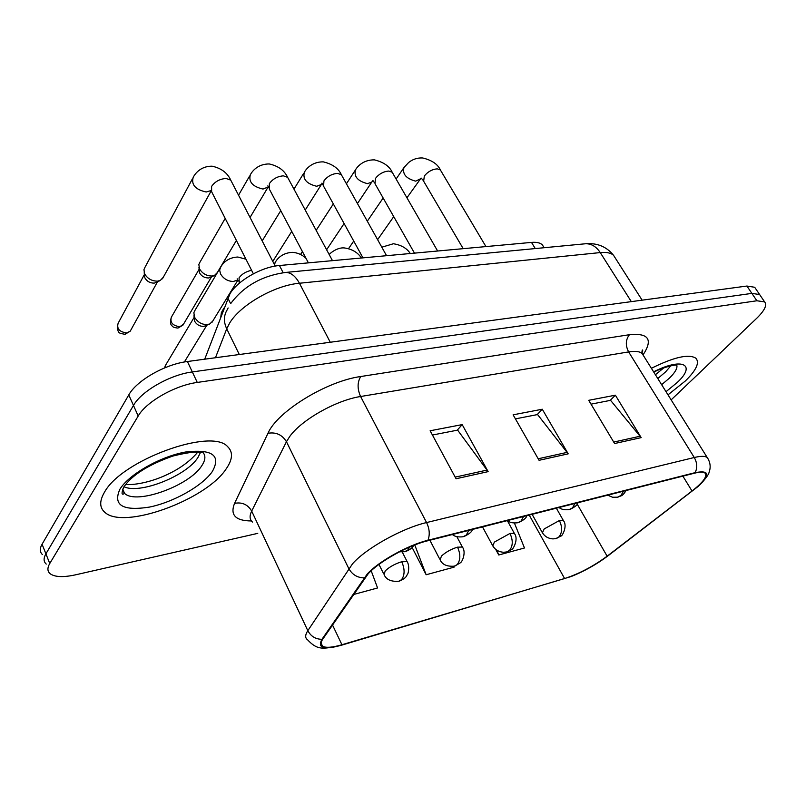 <?xml version="1.0" encoding="UTF-8"?>
<svg xmlns="http://www.w3.org/2000/svg" width="806" height="806" viewBox="0 0 806 806"><rect width="100%" height="100%" fill="white"/><g stroke="black" fill="none" stroke-linecap="round" stroke-linejoin="round"><path stroke-width="1.21" d="M204.724 359.184L229.952 293.807C237.619 280.629 261.718 266.836 279.44 265.517L531.497 242.405C536.595 241.971 540.222 242.797 542.378 244.883L543.838 247.271M104.478 492.234C99.4 500.899 99.47 507.548 104.699 512.193C123.288 530.267 206.104 499.901 226.133 468.931C232.753 459.42 233.226 451.965 227.564 446.584C211.525 427.623 121.595 460.145 104.478 492.234C99.4 500.899 99.47 507.548 104.699 512.193C123.288 530.267 206.104 499.901 226.133 468.931C232.753 459.42 233.226 451.965 227.564 446.584C211.525 427.623 121.595 460.145 104.478 492.234M667.993 394.839L685.342 380.976C696.283 370.256 699.789 362.68 695.88 358.227C688.838 353.713 674.007 357.068 651.389 368.302C674.007 357.068 688.838 353.713 695.88 358.227C699.789 362.68 696.283 370.256 685.342 380.976L667.993 394.839M368.221 573.741C379.062 561.621 407.977 545.531 427.361 540.866L694.52 473.182C699.749 471.883 703.215 471.832 704.928 473.011C707.728 476.044 703.426 482.048 692.022 491.025L607.13 556.19C593.287 566.346 579.111 573.801 564.603 578.557L341.945 644.74C332.274 647.561 325.805 648.044 322.541 646.19C320.466 644.8 320.587 642.392 322.894 638.957L368.221 573.741M367.274 573.983L321.947 639.299C317.181 648.054 323.7 650.029 341.492 645.213L571.253 576.512C584.451 571.162 596.591 564.351 607.664 556.08L697.24 487.136C710.509 474.774 709.804 469.938 695.125 472.648L427.926 540.272C408.058 545.058 378.377 561.57 367.274 573.983M760.532 295.883L759.635 294.543L751.887 293.384L192.332 371.939C170.167 374.709 141.393 391.112 133.474 405.438L45.902 553.843C43.403 558.226 43.514 561.641 46.234 564.079C43.514 561.641 43.403 558.226 45.902 553.843L133.474 405.438C141.393 391.112 170.167 374.709 192.332 371.939L751.887 293.384L759.635 294.543L760.532 295.883M591.02 404.149L610.575 400.34L641.183 437.628L615.371 395.192L588.723 400.31L614.595 443.532L641.183 437.628M610.162 400.421L615.371 395.192M432.429 435.028L457.627 430.122L488.134 471.631L462.181 424.611L430.132 430.767L456.065 478.754L488.134 471.631M457.214 430.203L462.181 424.611M515.417 418.868L537.582 414.556L568.21 453.838L542.277 409.226L513.12 414.828L539.063 460.307L568.21 453.838M537.169 414.637L542.277 409.226M671.146 399.867L756.673 318.33C764.652 310.501 767.302 305.021 764.602 301.867L756.874 300.769L197.269 382.437C175.083 385.339 146.198 401.781 138.199 416.017L49.76 563.515C47.232 567.877 47.322 571.253 50.032 573.65C54.697 577.126 63.211 577.519 75.573 574.819L257.759 533.36M353.441 594.536L377.571 587.967L371.193 570.779M495.7 549.349L498.753 554.991L524.474 547.989L514.399 523.013M412.098 547.445L426.152 574.749L454.09 567.152L453.748 566.286M426.152 574.749L414.768 544.947M498.753 554.991L496.839 550.196M755.605 288.619L754.688 287.268L746.91 286.039L187.415 361.521C165.27 364.161 136.607 380.523 128.779 394.92L42.073 544.221C39.595 548.634 39.726 552.09 42.456 554.578M163.286 277.274L160.293 280.438L157.603 281.133C151.84 281.153 147.518 278.725 144.627 273.828L143.942 269.657L144.979 267.3L192.332 178.982M156.576 282.392L154.198 283.118C150.047 283.138 146.934 281.395 144.858 277.869L144.193 272.71M212.784 321.03L209.731 323.992C203.545 325.523 198.498 323.297 194.578 317.322L193.853 312.698L194.981 310.32L219.988 268.247M209.731 323.992L203.888 326.39C199.817 326.49 196.714 324.758 194.589 321.181L193.974 315.69M217.267 272.64L214.527 275.4L212.099 276.015C206.628 276.025 202.447 273.657 199.556 268.902L198.83 264.529L199.838 262.393L225.186 218.396M210.668 277.355L208.563 277.969C204.623 277.979 201.611 276.277 199.535 272.861L198.931 267.199M300.537 254.474L302.411 251.543M230.627 303.64L227.846 298.019M283.168 272.7L279.44 265.517M205.56 359.073L205.097 358.096M535.275 248.57L531.497 242.405M251.432 520.958C235.503 520.857 229.891 514.994 234.566 503.357L267.975 433.285C277.083 411.614 326.692 381.077 360.745 376.523L629.456 334.702C625.577 339.729 625.305 345.462 628.63 351.91L360.594 396.512C336.384 400.149 301.575 419.805 289.757 436.449L286.452 441.718L251.684 511.085C249.346 515.9 249.608 519.548 252.469 522.046M629.456 334.702C648.588 332.848 653.152 339.517 643.158 354.731M643.682 355.99L642.12 353.491C639.662 351.396 635.168 350.872 628.63 351.91L694.268 457.506C700.757 455.964 705.069 455.964 707.205 457.496L708.434 459.44M334.127 647.047C322.068 648.598 317.05 649.968 307.57 639.793C304.98 638.009 305.061 634.967 307.821 630.685L352.565 563.757C365.864 548.433 402.285 528.132 426.575 522.56C429.588 528.927 430.031 534.831 427.926 540.272M364.111 577.882C357.31 577.731 352.202 574.618 348.786 568.552L286.452 441.718C282.171 434.736 276.015 431.925 267.975 433.285M234.566 503.357C242.082 501.916 247.785 504.496 251.684 511.085L307.821 630.685C310.904 636.377 315.609 639.249 321.947 639.299M695.125 472.648C697.512 467.873 697.23 462.825 694.268 457.506L426.575 522.56L360.594 396.512C357.229 388.885 357.28 382.225 360.745 376.523M756.874 300.769L746.91 286.039M197.269 382.437L187.415 361.521M138.199 416.017L128.779 394.92M49.76 563.515L42.073 544.221M564.603 578.557L529.21 515.064M607.13 556.19L577.167 504.062M692.022 491.025L682.873 476.134M341.945 644.74L332.505 624.982M567.212 452.357L538.186 458.775M487.136 470.059L455.178 477.122M640.186 436.217L613.719 442.071M615.351 258.132L613.578 255.351C610.968 252.913 606.535 251.986 600.248 252.58L299.429 283.249C274.695 285.314 240.43 304.89 229.67 323.025L226.718 328.808L239.311 354.519M330.269 342.248L299.429 283.249C295.49 276.075 290.906 272.478 285.656 272.438L284.599 272.539M641.848 351.144L642.714 350.378M228.128 307.952L227.282 309.655C223.685 315.448 223.504 321.836 226.718 328.808L215.464 357.733M230.869 303.368C243.795 286.049 262.061 275.743 285.656 272.438L585.72 243.744C591.423 243.664 596.269 246.606 600.248 252.58L631.32 301.635M642.14 300.175L613.578 255.351C606.646 246.717 597.357 242.848 585.72 243.744L584.511 243.865M409.72 547.012L407.927 549.954L404.763 551.697L399.534 551.808M117.464 324.566C117.585 334.006 118.814 333.009 125.011 334.319L126.804 332.928C119.479 331.971 116.588 328.757 118.129 323.277L144.345 274.604M231.534 181.682L230.718 180.101L225.992 178.458C219.716 178.962 214.91 181.632 211.585 186.438L211.635 191.747L253.356 273.788M210.95 190.609L206.185 191.999C195.465 189.632 191.133 184.765 193.178 177.401C194.75 174.227 200.241 166.117 212.049 166.177C221.237 168.202 227.463 172.847 230.718 180.101L275.209 266.091M130.844 330.077L130.229 331.185L126.804 332.928M164.998 367.748L165.895 364.675L194.055 317.514M401.741 561.732C395.041 563.777 389.53 566.84 385.218 570.91L384.089 574.648C386.195 579.585 391.061 581.791 398.708 581.267L401.489 579.726C404.864 575.162 404.944 569.167 401.741 561.732L407.141 561.621C410.143 566.356 407.907 574.527 407.665 573.932L406.446 576.048C405.771 577.65 403.443 579.323 399.444 581.076M251.593 270.312C246.031 271.481 241.85 274 239.05 277.879L239.291 283.259M237.629 280.055L233.287 281.495C227.695 281.264 223.443 278.725 220.532 273.889L219.625 270.02L220.844 266.816C222.033 264.66 226.788 257.467 237.871 257.023L245.941 259.21M407.614 562.538L402.234 551.999M468.77 530.378L466.331 535.023L463.097 536.756C458.161 537.31 454.594 536.564 452.398 534.519M179.809 326.712C172.686 325.705 169.875 322.531 171.366 317.191C169.995 321.725 170.247 324.647 172.152 325.956C172.494 326.974 174.428 327.689 177.945 328.082L182.932 325.15L211.454 276.952M288.346 178.68L287.611 177.32L283.38 175.839C277.445 176.333 272.781 178.922 269.375 183.597L269.234 188.906L308.406 262.867M268.207 186.972L263.008 189.057C252.621 186.639 248.399 181.864 250.354 174.711C251.875 171.829 257.386 163.89 269.224 163.95C278.332 165.986 284.458 170.439 287.611 177.32L332.475 260.65M183.486 324.214L177.945 328.082M523.578 516.485L521.079 521.019L517.795 522.741C513.15 523.316 509.684 522.59 507.397 520.585M221.378 315.106L221.972 311.418L224.048 308.043M342.006 175.879L341.351 174.701L337.553 173.381C331.931 173.844 327.387 176.363 323.921 180.917L323.599 186.216L362.962 257.86M305.232 210.034L321.957 183.546L321.342 184.524L316.698 186.277C306.623 183.828 302.522 179.134 304.376 172.182C305.958 169.371 311.569 161.744 323.246 161.855C332.465 164.051 338.5 168.333 341.351 174.701L386.558 255.693M575.061 503.448L572.502 507.881L569.177 509.583C564.704 510.148 561.329 509.452 559.052 507.498M392.774 173.26L392.19 172.242L388.764 171.053C383.444 171.497 379.011 173.945 375.495 178.378L374.992 183.657L414.475 253.134M357.451 203.545L371.768 182.075L367.516 183.647C357.743 181.169 353.733 176.554 355.496 169.814C356.998 167.275 362.589 159.759 374.347 159.86C383.515 162.077 389.459 166.207 392.19 172.242L437.628 251.009M623.501 491.176L620.902 495.509L617.537 497.191L612.59 497.242L607.664 495.186M440.872 170.801L440.348 169.915L437.265 168.847C432.207 169.28 427.885 171.658 424.329 175.98L423.654 181.229L463.188 248.661M420.097 179.003L415.684 181.149C406.204 178.65 402.285 174.126 403.937 167.577L408.642 162.5C412.863 159.155 417.579 157.654 422.777 157.986C431.905 160.223 437.759 164.202 440.348 169.915L485.937 246.576M457.526 547.153C451.199 549.098 445.849 552.07 441.466 556.059L440.116 559.848C442.222 564.593 446.947 566.699 454.292 566.165L457.133 564.643C460.589 560.16 460.72 554.337 457.526 547.153L462.372 547.052C466.241 551.566 462.664 561.621 460.367 562.8L455.027 565.973M274.413 264.529L275.571 261.769C276.811 259.653 281.657 252.741 292.568 252.359C297.807 252.772 302.29 254.777 306.018 258.363M462.795 547.848L456.821 536.595M509.976 533.451L494.36 542.095L492.798 545.924C495.186 549.803 498.773 551.929 503.549 552.281L506.561 551.969L509.452 550.448C512.999 546.055 513.17 540.393 509.976 533.451L514.339 533.36C519.255 539.496 512.203 550.669 511.75 549.37L507.327 551.767M514.722 534.046L507.327 520.605M559.384 520.535L544.191 528.948L542.428 532.806C544.796 536.554 548.302 538.579 552.966 538.902L555.828 538.589L558.76 537.078C562.366 532.776 562.568 527.255 559.384 520.535L563.323 520.454C568.059 526.006 561.752 536.927 561.057 535.919L556.593 538.388M563.666 521.059L556.362 508.183M124.053 486.774C140.012 494.451 186.609 475.792 197.893 457.566L200.482 452.428M122.351 490.068L124.567 493.373C136.103 505.09 189.38 485.736 201.702 465.848C205.701 459.873 205.913 455.209 202.356 451.834M212.28 471.591C221.277 455.501 212.462 448.972 185.813 451.975C160.686 456.327 128.9 474.331 119.862 489.292C112.82 505.271 122.653 511.216 149.332 507.105C173.502 502.239 202.246 486.048 212.28 471.591M657.787 378.518L665.625 371.868L670.814 365.783M661.645 384.684L669.514 378.044C675.982 371.616 678.239 366.952 676.274 364.04M666.018 391.686L677.161 382.538C696.616 364.685 682.652 357.018 653.606 371.838M544.121 247.724L542.378 244.883M641.989 353.048L642.372 349.955L642.12 353.491L707.205 457.496C710.338 462.221 710.963 467.148 709.089 472.276C708.847 475.449 699.185 486.099 697.24 487.136M764.602 301.867L754.688 287.268M322.541 646.19L321.08 643.107M211.122 191.002L162.439 278.805M156.132 282.614L160.293 280.438M125.011 334.319L130.229 331.185L157.402 281.959M413.629 545.39C412.521 547.838 409.831 549.873 405.569 551.495M165.23 365.833L164.656 367.889M238.193 281.052L237.176 278.785M237.78 280.307L211.948 322.39M184.373 361.995L206.739 325.392M378.951 564.412L383.616 573.701M268.479 187.435L267.844 185.843M268.176 186.932L250.051 217.469M236.4 240.44L216.502 273.929M210.316 277.526L214.527 275.4M472.336 529.471C472.125 531.648 469.314 534.005 463.913 536.554M249.588 176.04L238.536 195.223M171.366 317.191L199.011 269.426M221.438 312.315L220.834 316.536M322.924 184.957L321.967 183.093M291.732 231.393L272.781 261.396M526.771 515.679C526.61 517.744 523.89 520.031 518.621 522.54M303.691 173.3L293.978 189.128M280.76 210.658L262.182 240.913M374.387 182.589L372.936 180.544M344.112 223.534L326.611 249.759M371.768 182.075L372.906 180.594M577.912 502.722C577.821 504.667 575.182 506.883 570.013 509.372M354.892 170.751L346.419 183.788M333.331 203.928L316.164 230.355M423.12 180.302L421.226 178.116M421.064 178.106L406.929 197.792M393.731 216.633L377.611 239.664M626.061 490.522C622.091 497.06 620.771 495.438 618.393 496.98M403.403 168.363L396.109 179.043M383.152 198.004L367.304 221.197M353.733 241.065L348.585 248.601M274.816 262.947L274.141 264.015M429.88 540.232L439.683 559.032M329.241 254.636C329.684 253.457 337.321 247.17 344.333 247.936C352.041 249.044 357.733 252.399 361.41 258.001M482.512 526.892L492.416 545.219M381.812 247.19L393.399 243.755C401.237 244.984 406.869 248.238 410.294 253.517M532.111 514.329L542.085 532.192M122.724 489.101L124.567 493.373L123.802 493.836C121.535 495.055 121.494 492.859 123.681 487.227C131.771 475.197 148.193 464.79 172.958 456.025C200.996 449.184 199.022 453.687 201.661 452.257M125.565 484.487C126.139 484.718 138.854 485.484 158.036 478.442C175.224 471.903 188.423 463.178 197.651 452.277M653.797 372.14C659.348 369.239 665.675 366.992 672.768 365.4L676.395 364.987M655.409 374.73L663.791 367.868"/></g></svg>
